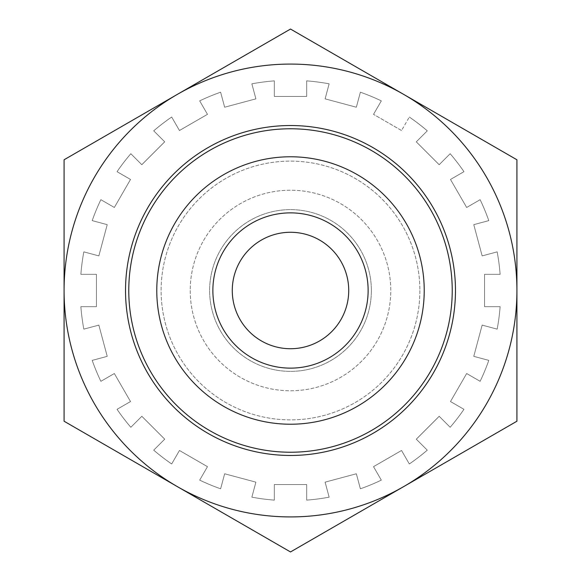 <?xml version="1.0" encoding="UTF-8"?>
<svg xmlns="http://www.w3.org/2000/svg" width="581" height="581" viewBox="0 0 581 581"><rect width="100%" height="100%" fill="white"/><g stroke="black" fill="none" stroke-linecap="round" stroke-linejoin="round"><path stroke-width="0.44" stroke-dasharray="2.9 2.18" d="M290.5 128.771A161.729 161.729 0 0 0 128.771 290.5A161.729 161.729 0 0 0 290.5 452.229A161.729 161.729 0 0 0 452.229 290.5A161.729 161.729 0 0 0 290.5 128.771M371.368 290.5A80.868 80.868 0 0 1 290.5 371.368A80.868 80.868 0 0 1 209.632 290.5A80.868 80.868 0 0 1 290.5 209.632A80.868 80.868 0 0 1 371.368 290.5A80.868 80.868 0 0 0 290.5 209.632A80.868 80.868 0 0 0 209.632 290.5A80.868 80.868 0 0 0 290.5 371.368A80.868 80.868 0 0 0 371.368 290.5A80.868 80.868 0 0 1 290.5 371.368A80.868 80.868 0 0 1 209.632 290.5A80.868 80.868 0 0 0 290.5 371.368A80.868 80.868 0 0 0 371.368 290.5A80.868 80.868 0 0 1 290.5 371.368A80.868 80.868 0 0 1 209.632 290.5A80.868 80.868 0 0 0 290.5 371.368A80.868 80.868 0 0 0 371.368 290.5A80.868 80.868 0 0 0 290.5 209.632A80.868 80.868 0 0 0 209.632 290.5A80.868 80.868 0 0 1 290.5 209.632A80.868 80.868 0 0 1 371.368 290.5A80.868 80.868 0 0 0 290.5 209.632A80.868 80.868 0 0 0 209.632 290.5A80.868 80.868 0 0 1 290.5 209.632A80.868 80.868 0 0 1 371.368 290.5M190.227 290.5A100.273 100.273 0 0 0 290.5 390.773A100.273 100.273 0 0 0 390.773 290.5A100.273 100.273 0 0 0 290.5 190.227A100.273 100.273 0 0 0 190.227 290.5A100.273 100.273 0 0 0 290.5 390.773A100.273 100.273 0 0 0 390.773 290.5A100.273 100.273 0 0 0 290.5 190.227A100.273 100.273 0 0 0 190.227 290.5M232.277 290.5A58.223 58.223 0 0 1 290.5 232.277A58.223 58.223 0 0 1 348.723 290.5A58.223 58.223 0 0 1 290.5 348.723A58.223 58.223 0 0 1 232.277 290.5A58.223 58.223 0 0 1 290.5 232.277A58.223 58.223 0 0 1 348.723 290.5A58.223 58.223 0 0 1 290.5 348.723A58.223 58.223 0 0 1 232.277 290.5A58.223 58.223 0 0 0 290.5 348.723A58.223 58.223 0 0 0 348.723 290.5A58.223 58.223 0 0 0 290.5 232.277A58.223 58.223 0 0 0 232.277 290.5M290.5 551.95L64.077 421.225L64.077 159.775L290.5 29.05L516.923 159.775L516.923 421.225L290.5 551.95M177.292 94.412A226.423 226.423 0 0 1 516.923 290.5A226.423 226.423 0 0 1 177.292 486.587A226.423 226.423 0 0 1 177.292 94.412A226.423 226.423 0 0 0 177.292 486.587M403.708 486.587A226.423 226.423 0 0 0 403.708 94.412M455.468 290.5A164.968 164.968 0 0 0 290.5 125.532A164.968 164.968 0 0 0 125.532 290.5A164.968 164.968 0 0 0 290.5 455.468A164.968 164.968 0 0 0 455.468 290.5M419.881 290.5A129.381 129.381 0 0 1 290.5 419.881A129.381 129.381 0 0 1 161.119 290.5A129.381 129.381 0 0 1 290.5 161.119A129.381 129.381 0 0 1 419.881 290.5A129.381 129.381 0 0 1 290.5 419.881A129.381 129.381 0 0 1 161.119 290.5A129.381 129.381 0 0 1 290.5 161.119A129.381 129.381 0 0 1 419.881 290.5M401.544 130.514L373.532 114.341L401.544 130.514L409.322 117.042L401.544 130.514M381.31 100.869L373.532 114.341L381.31 100.869A210.249 210.249 0 0 0 360.38 92.205L356.349 107.224L325.106 98.85L356.349 107.224L360.38 92.205A210.249 210.249 0 0 1 381.31 100.869M329.136 83.831L325.106 98.85L329.136 83.831A210.249 210.249 0 0 0 306.674 80.875L306.674 96.424L274.326 96.424L306.674 96.424L306.674 80.875A210.249 210.249 0 0 1 329.136 83.831M274.326 80.875L274.326 96.424L274.326 80.875A210.249 210.249 0 0 0 251.863 83.831L255.894 98.85L224.651 107.224L255.894 98.85L251.863 83.831A210.249 210.249 0 0 1 274.326 80.875M220.62 92.205L224.651 107.224L220.62 92.205A210.249 210.249 0 0 0 199.69 100.869L207.468 114.341L179.456 130.514L207.468 114.341L199.69 100.869A210.249 210.249 0 0 1 220.62 92.205M171.678 117.042L179.456 130.514L171.678 117.042A210.249 210.249 0 0 0 153.711 130.834L164.706 141.829L141.829 164.706L164.706 141.829L153.711 130.834A210.249 210.249 0 0 1 171.678 117.042M130.834 153.711L141.829 164.706L130.834 153.711A210.249 210.249 0 0 0 117.042 171.678L130.514 179.456L114.341 207.468L130.514 179.456L117.042 171.678A210.249 210.249 0 0 1 130.834 153.711M100.869 199.69L114.341 207.468L100.869 199.69A210.249 210.249 0 0 0 92.205 220.62L107.224 224.651L98.85 255.894L107.224 224.651L92.205 220.62A210.249 210.249 0 0 1 100.869 199.69M83.831 251.863L98.85 255.894L83.831 251.863A210.249 210.249 0 0 0 80.875 274.326L96.424 274.326L96.424 306.674L96.424 274.326L80.875 274.326A210.249 210.249 0 0 1 83.831 251.863M80.875 306.674L96.424 306.674L80.875 306.674A210.249 210.249 0 0 0 83.831 329.136L98.85 325.106L107.224 356.349L98.85 325.106L83.831 329.136A210.249 210.249 0 0 1 80.875 306.674M92.205 360.38L107.224 356.349L92.205 360.38A210.249 210.249 0 0 0 100.869 381.31L114.341 373.532L130.514 401.544L114.341 373.532L100.869 381.31A210.249 210.249 0 0 1 92.205 360.38M117.042 409.322L130.514 401.544L117.042 409.322A210.249 210.249 0 0 0 130.834 427.289L141.829 416.294L164.706 439.171L141.829 416.294L130.834 427.289A210.249 210.249 0 0 1 117.042 409.322M153.711 450.166L164.706 439.171L153.711 450.166A210.249 210.249 0 0 0 171.678 463.958L179.456 450.486L207.468 466.659L179.456 450.486L171.678 463.958A210.249 210.249 0 0 1 153.711 450.166M199.69 480.131L207.468 466.659L199.69 480.131A210.249 210.249 0 0 0 220.62 488.795L224.651 473.776L255.894 482.15L224.651 473.776L220.62 488.795A210.249 210.249 0 0 1 199.69 480.131M251.863 497.169L255.894 482.15L251.863 497.169A210.249 210.249 0 0 0 274.326 500.125L274.326 484.576L306.674 484.576L274.326 484.576L274.326 500.125A210.249 210.249 0 0 1 251.863 497.169M306.674 500.125L306.674 484.576L306.674 500.125A210.249 210.249 0 0 0 329.136 497.169L325.106 482.15L356.349 473.776L325.106 482.15L329.136 497.169A210.249 210.249 0 0 1 306.674 500.125M360.38 488.795L356.349 473.776L360.38 488.795A210.249 210.249 0 0 0 381.31 480.131L373.532 466.659L401.544 450.486L373.532 466.659L381.31 480.131A210.249 210.249 0 0 1 360.38 488.795M409.322 463.958L401.544 450.486L409.322 463.958A210.249 210.249 0 0 0 427.289 450.166L416.294 439.171L439.171 416.294L416.294 439.171L427.289 450.166A210.249 210.249 0 0 1 409.322 463.958M450.166 427.289L439.171 416.294L450.166 427.289A210.249 210.249 0 0 0 463.958 409.322L450.486 401.544L466.659 373.532L450.486 401.544L463.958 409.322A210.249 210.249 0 0 1 450.166 427.289M480.131 381.31L466.659 373.532L480.131 381.31A210.249 210.249 0 0 0 488.795 360.38L473.776 356.349L482.15 325.106L473.776 356.349L488.795 360.38A210.249 210.249 0 0 1 480.131 381.31M497.169 329.136L482.15 325.106L497.169 329.136A210.249 210.249 0 0 0 500.125 306.674L484.576 306.674L484.576 274.326L484.576 306.674L500.125 306.674A210.249 210.249 0 0 1 497.169 329.136M500.125 274.326L484.576 274.326L500.125 274.326A210.249 210.249 0 0 0 497.169 251.863L482.15 255.894L473.776 224.651L482.15 255.894L497.169 251.863A210.249 210.249 0 0 1 500.125 274.326M488.795 220.62L473.776 224.651L488.795 220.62A210.249 210.249 0 0 0 480.131 199.69L466.659 207.468L450.486 179.456L466.659 207.468L480.131 199.69A210.249 210.249 0 0 1 488.795 220.62M463.958 171.678L450.486 179.456L463.958 171.678A210.249 210.249 0 0 0 450.166 153.711L439.171 164.706L416.294 141.829L439.171 164.706L450.166 153.711A210.249 210.249 0 0 1 463.958 171.678M427.289 130.834L416.294 141.829L427.289 130.834A210.249 210.249 0 0 0 409.322 117.042A210.249 210.249 0 0 1 427.289 130.834"/><path stroke-width="0.87" d="M368.129 290.5A77.629 77.629 0 0 0 290.5 212.871A77.629 77.629 0 0 0 212.871 290.5A77.629 77.629 0 0 0 290.5 368.129A77.629 77.629 0 0 0 368.129 290.5M290.5 424.224A133.724 133.724 0 0 0 424.224 290.5A133.724 133.724 0 0 0 290.5 156.776A133.724 133.724 0 0 0 156.776 290.5A133.724 133.724 0 0 0 290.5 424.224M177.292 486.587A226.423 226.423 0 0 0 403.708 486.587M403.708 94.412A226.423 226.423 0 0 0 177.292 94.412M64.077 159.775L290.5 29.05L516.923 159.775L516.923 421.225L290.5 551.95L64.077 421.225L64.077 159.775M455.468 290.5A164.968 164.968 0 0 0 290.5 125.532A164.968 164.968 0 0 0 125.532 290.5A164.968 164.968 0 0 0 290.5 455.468A164.968 164.968 0 0 0 455.468 290.5M516.923 290.5A226.423 226.423 0 0 0 290.5 64.077A226.423 226.423 0 0 0 64.077 290.5A226.423 226.423 0 0 0 290.5 516.923A226.423 226.423 0 0 0 516.923 290.5M232.277 290.5A58.223 58.223 0 0 1 290.5 232.277A58.223 58.223 0 0 1 348.723 290.5A58.223 58.223 0 0 1 290.5 348.723A58.223 58.223 0 0 1 232.277 290.5M290.5 128.771A161.729 161.729 0 0 0 128.771 290.5A161.729 161.729 0 0 0 290.5 452.229A161.729 161.729 0 0 0 452.229 290.5A161.729 161.729 0 0 0 290.5 128.771"/></g></svg>

